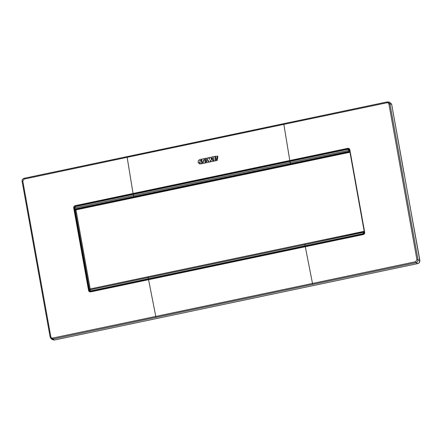 <?xml version="1.0" encoding="UTF-8"?>
<svg xmlns="http://www.w3.org/2000/svg" width="442" height="442" viewBox="0 0 442 442"><rect width="100%" height="100%" fill="white"/><g stroke="black" fill="none" stroke-linecap="round" stroke-linejoin="round"><path stroke-width="0.66" d="M90.279 289.411L76.041 210.287L75.317 209.873L75.074 209.066M89.383 289.14L74.958 208.983M89.759 290.974L90.273 291.571M90.312 291.571L89.908 291.085M349.141 149.114L348.429 149.092M75.958 206.403L75.311 206.099L318.555 154.91L347.898 148.761L349.174 149.142M419.265 260.211L419.9 260.448L407.231 190.789M419.9 260.448L419.176 262.769M391.722 104.594L404.253 174.794M387.043 101.958L283.897 123.633L387.059 101.958L387.932 101.931L389.982 103.947L388.91 104.036C388.64 103.08 388.015 102.654 387.032 102.759L387.043 101.958L389.606 102.179L391.651 104.196L419.789 260.57C419.917 262.123 419.243 263.128 417.773 263.592L54.206 340.069L52.079 339.506L50.924 338.473L53.051 339.042L52.692 338.064L155.772 316.422L148.578 279.687L305.295 246.724L305.306 246.382L305.295 246.724L363.263 234.547L363.269 234.205L148.578 279.344L148.578 279.687L90.671 291.886L90.687 291.543L148.589 279.344M391.651 104.196L389.982 103.947L417.999 259.675C418.121 261.222 417.447 262.233 415.983 262.697L415.635 261.719L312.488 283.455L305.295 246.724M419.789 260.57L417.999 259.675L416.933 259.769L415.635 261.719M24.111 178.297L127.174 156.601L24.128 178.297C22.641 178.761 21.967 179.767 22.1 181.308L22.117 181.325C21.984 179.772 22.652 178.761 24.128 178.297L24.089 179.098L22.791 181.049L50.813 336.782C51.084 337.743 51.708 338.169 52.692 338.064M22.1 181.308L50.134 337.053L22.117 181.325L22.791 181.049M50.924 338.473L50.134 337.053L50.813 336.782M200.756 163.927L199.397 163.783L201.839 163.623L200.745 163.921M201.392 160.927L201.839 163.623L201.386 160.921M199.69 161.208L199.557 160.899L199.685 161.203L201.298 160.866M199.557 160.899L201.303 160.385L199.563 160.905M201.127 159.308L201.303 160.385L201.127 159.308M199.397 163.783L198.69 163.087L200.348 162.739L200.37 162.407L198.336 162.706L200.381 162.407M204.85 158.446L205.055 159.672L204.85 158.446L201.508 159.225L201.95 161.921L204.187 161.601L204.165 161.938L202.099 162.369L202.215 163.54L205.652 162.822L205.116 160.065L205.585 162.905L202.309 163.601M202.044 161.982L204.198 161.606M202.994 160.109L205.06 159.672L202.994 160.109M206.464 158.109L206.933 160.954L206.547 158.17L205.326 158.418L205.768 161.115L206.922 160.949M205.862 161.181L206.933 160.954M208.618 157.65L209.348 159.407L208.712 157.7L207.525 157.882L207.281 161.22L205.917 161.568L206.044 162.739M206.127 162.8L208.37 162.325L208.541 160.33L208.359 162.325L206.033 162.733M209.232 162.148L210.359 161.899L209.232 162.148M210.37 161.905L210.414 159.938L210.359 161.899M211.232 161.722L213.436 161.258L213.309 160.087L213.425 161.258L211.221 161.722M213.232 160.037L211.989 160.297M210.558 157.247L211.906 160.253L210.563 157.247L209.398 157.551L209.342 159.402M214.906 156.33L215.641 160.794L213.884 161.092L215.707 160.706L214.989 156.385L211.624 157.02L211.823 158.247L213.889 157.811L211.823 158.247M213.889 157.811L213.956 158.203L211.828 158.728L212.088 159.866L214.243 159.485L213.696 160.01L213.961 161.142M214.248 159.49L212.011 159.811M217.889 156.181L217.204 160.468L216.088 160.623L215.911 159.54L217.492 159.059L217.182 157.192L216.801 157.28L217.039 158.744L216.795 157.275L217.099 157.137M217.044 158.75L215.829 159.004L217.039 158.744M201.033 159.247L200.011 159.463C198.364 160.175 197.801 161.258 198.331 162.7M205.116 160.065L203.049 160.496M208.541 160.33L209.138 162.092M210.414 159.938L211.143 161.678M216.182 160.684L217.193 160.463L217.812 156.142L215.381 156.308L215.906 159.059M305.256 246.172L362.91 234.067L362.772 233.691L305.118 245.796L305.256 246.172L90.947 291.272L89.958 291.118L90.693 291.538M89.958 291.118L89.256 289.516A0.37 0.359 105.2 0 1 89.505 289.09M363.225 234.216L362.91 234.067L364.053 232.332L364.407 232.498M364.219 231.514L304.897 243.763L363.617 231.426A0.37 0.359 101.4 0 1 363.777 231.426L363.777 231.426A0.37 0.359 101.4 0 1 364.059 231.713L364.269 231.752M362.772 233.691L364.053 232.332L364.059 231.713M304.914 243.763L305.118 245.796L148.396 278.758L148.169 277.582L89.522 289.93L89.544 289.079L148.18 276.725L148.169 277.582L364.031 232.221M363.639 231.426L363.628 232.387M75.09 209.16L75.803 209.447L75.184 209.58L349.871 151.805M75.311 209.11L75.129 208.961A0.37 0.354 125.8 0 1 74.715 208.679L74.483 207.955L75.648 206.226L74.477 207.944L75.471 209.348M133.777 196.591L133.219 194.397L289.935 161.429L289.958 161.131L75.637 206.226L75.621 206.53L75.648 206.226L133.23 194.093L133.219 194.397L75.621 206.53L74.748 207.828L75.129 208.961L349.219 151.308L348.854 150.28L349.285 150.258L349.512 150.877A0.37 0.354 120.8 0 1 349.219 151.308L350.003 151.772M349.395 149.451L348.346 149.065L349.268 150.153L350.058 150.424M347.605 149.02L289.958 161.131L347.6 149.02L347.594 149.324L347.605 149.02M290.499 163.628L290.134 162.595L349.285 150.258M75.516 209.983L349.948 152.258M74.808 208.132L74.14 207.823L89.002 290.4L89.947 291.499L363.263 234.205L363.263 234.547C364.318 234.216 364.794 233.492 364.689 232.376L363.269 234.205L364.689 232.376L349.826 149.761L349.55 149.888L364.407 232.47L349.539 149.877L348.882 148.915L349.539 149.877M89.649 290.621L88.566 290.455C88.881 291.532 89.582 292.007 90.671 291.886L90.687 291.543M133.213 193.894L133.064 193.48L75.162 205.685L75.311 206.099L74.14 207.823L73.698 207.839L88.566 290.455M289.93 160.932L289.781 160.512L347.749 148.346L347.898 148.761L348.882 148.915M24.089 179.098L127.147 157.324L133.064 193.48L289.781 160.512L283.863 124.362L387.032 102.759M75.162 205.685C74.107 206.016 73.621 206.734 73.698 207.839M349.55 149.888L349.826 149.761C349.534 148.7 348.843 148.23 347.749 148.346M388.91 104.036L416.933 259.769M417.773 263.592L415.983 262.697L312.831 284.355L312.488 283.455L155.772 316.422L156.109 317.323L53.051 339.042L54.206 340.069M283.913 123.638L283.863 124.362L127.147 157.324L127.191 156.601L283.88 123.644M312.831 284.355L156.109 317.323M148.54 279.134L148.396 278.758L90.803 290.897L91.654 291.681M90.803 290.897L89.522 289.93M304.881 243.769L148.197 276.725M74.764 207.933L290.134 162.595L289.958 161.131L133.23 194.093M289.935 161.429L347.594 149.324L348.837 150.175M89.947 291.499L90.676 291.543M50.117 337.036L50.924 338.478M127.174 156.601L283.897 123.633M304.897 243.763L89.527 289.079L89.262 290.123L89.964 291.118"/></g></svg>
